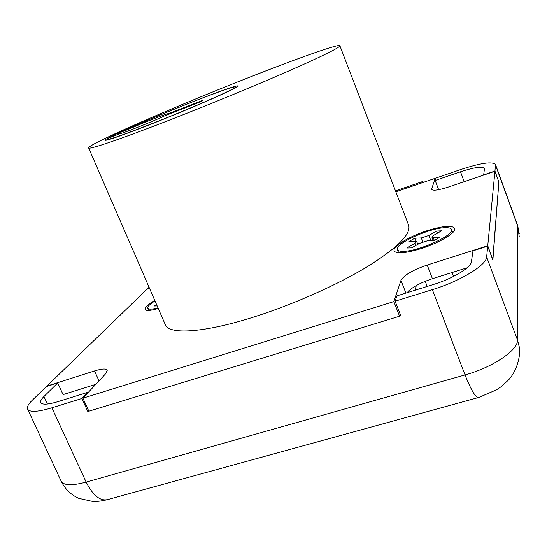 <?xml version="1.0" encoding="UTF-8"?>
<svg xmlns="http://www.w3.org/2000/svg" width="547" height="547" viewBox="0 0 547 547"><rect width="100%" height="100%" fill="white"/><g stroke="black" fill="none" stroke-linecap="round" stroke-linejoin="round"><path stroke-width="0.82" d="M154.746 300.351C146.794 305.144 143.697 308.358 145.468 309.985C147.259 310.935 151.526 310.436 158.274 308.487M426.906 230.745C407.173 237.056 389.334 248.646 395.078 251.832C399.105 253.794 407.918 252.68 421.525 248.482C437.805 243.306 453.62 234.301 454.755 229.719C454.461 224.851 445.176 225.193 426.906 230.745M149.557 288.385L146.931 289.274L46.885 386.107L94.535 370.941C101.995 368.651 106.241 368.411 107.28 370.23L105.598 373.792L82.932 398.182L393.861 301.602L400.958 280.385C403.994 275.148 412.739 270.033 427.2 265.042L487.739 245.774L494.939 171.238L448.396 187.026C438.571 190.178 432.971 190.958 431.597 189.365L435.118 178.308L395.837 191.785M427.2 265.042L432.424 278.697L467.083 267.825M492.751 259.77L498.878 182.042L494.939 171.238M432.424 278.697C419.877 282.902 411.44 287.565 407.112 292.7M82.932 398.182L88.86 411.214L399.57 316.214L400.199 314.176M63.055 394.619L95.793 384.343M487.739 245.774L492.902 259.722M435.118 178.308L435.521 179.389M393.861 301.602L399.57 316.214M192.674 101.776C153.044 117.311 104.374 138.507 105.045 140.203C106.159 140.982 120.531 136.012 148.148 125.284C191.067 108.545 240.789 86.665 238.287 85.865C235.935 85.482 220.728 90.788 192.674 101.776M408.575 225.043L408.705 225.385C411.221 234.027 397.478 247.77 367.481 266.615C337.745 284.652 294.012 304.18 255.114 316.597C203.47 333.205 167.895 334.962 165.132 324.289L88.648 147.957M246.779 78.324C296.645 58.638 339.4 43.377 339.899 45.77C339.783 47.548 323.25 55.726 290.293 70.31C257.781 84.58 211.921 103.527 172.661 118.856C120.49 139.253 87.711 150.281 88.587 147.82C88.805 143.916 175.382 106.371 246.779 78.324M168.285 114.487L168.633 113.646L202.992 100.231L198.739 102.528L163.929 116.196C152.134 121.776 121.024 134.138 119.889 133.707L109.058 137.953L107.533 139.177C108.627 139.923 122.48 135.123 149.085 124.791C190.349 108.696 238.198 87.643 235.819 86.857C233.583 86.481 218.957 91.581 191.949 102.159C165.461 112.573 133.878 125.885 118.097 133.359L118.48 134.261M168.633 113.646C168.941 112.682 143.28 122.692 128.716 129.188L118.097 133.359M460.506 171.779C474.304 167.273 482.304 166.117 484.492 168.319L483.685 174.855L494.96 171.033L495.466 164.435C492.238 161.29 480.772 162.951 461.066 169.406L435.98 178.014L435.173 180.448L460.506 171.779L464.171 181.679M438.639 189.693L435.173 180.448M106.186 499.979C98.501 501.537 96.621 501.503 92.805 501.476L78.816 498.365C70.802 494.734 64.881 488.922 61.045 480.929C63.315 485.551 71.678 485.941 86.152 482.105L465.046 374.941L432.356 289.643L395.125 301.206L396.89 295.886L433.6 284.433C452.841 278.567 471.117 267.49 471.411 261.801L472.964 250.827L487.705 246.136L486.652 256.994L517.489 340.036L517.571 225.2L519.233 233.514M432.356 289.643C460.321 281.165 486.7 265.015 486.652 256.994M51.897 407.816C37.415 412.117 29.285 412.472 27.507 408.896C26.871 406.845 28.478 403.939 32.335 400.192L46.413 386.565L57.722 382.968L43.931 396.534C41.353 399.084 40.287 401.06 40.724 402.455C42.003 404.965 47.733 404.698 57.907 401.662L87.568 392.411L81.886 398.503L51.897 407.816L86.152 482.105C93.263 496.136 100.812 501.852 108.785 499.274L478.078 397.648M147.293 289.151L149.051 287.223M395.125 301.206L400.842 315.824L87.814 411.535L81.886 398.503M494.96 171.033L498.809 181.857M487.705 246.136L492.874 260.098L498.891 181.823M149.488 288.221L147.218 288.994M57.722 382.968L63.185 394.9L63.643 394.435M87.807 392.937L87.568 392.411M88.6 410.653L87.814 411.535M414.975 290.245L416.329 285.527M422.441 182.657L422.913 181.413L423.275 182.37M395.467 190.835L422.913 181.413M155.006 300.953C149.762 304.248 147.293 306.655 147.601 308.193L149.509 309.13C151.369 309.287 154.199 308.857 157.994 307.831M156.599 304.624L153.933 306.019L157.16 305.917M452.704 232.639L451.507 229.46C450.954 228.092 448.731 227.497 444.855 227.675C429.121 228.058 394.366 243.976 397.382 249.528C397.854 250.786 399.802 251.388 403.214 251.34C418.216 251.599 455.07 234.841 451.507 229.46M437.491 233.152L436.691 231.039L441.62 230.8L433.798 235.251L431.904 237.111L433.183 237.473L439.986 237.213L434.106 240.577L427.33 240.81L419.617 243.326L411.59 247.894L406.77 248.017L414.77 243.477L416.725 241.583L409.067 241.446L414.845 238.191L421.313 237.938L428.896 235.456L430.886 240.687M436.691 231.039L428.896 235.456M397.382 249.528L398.633 252.748M416.007 241.234L414.845 238.191M418.687 243.853L417.258 242.984M431.617 188.783L432.007 189.823M99.014 380.883L94.535 370.941M405.888 293.083L400.958 280.385M465.046 374.941C471.493 391.132 476.157 398.619 479.022 397.382L496.567 389.792L501.093 386.729L508.525 379.994C514.522 373.314 518.207 364.685 519.575 354.121L519.288 347.017L517.489 340.036C518.31 350.025 492.861 367.331 465.046 374.941M519.212 236.454L517.708 226.014L495.534 165.078M47.398 404.048L43.931 396.534M433.183 237.473L434.318 240.454M415.59 245.617L414.77 243.477M422.817 241.877L421.313 237.938M146.411 310.327L145.468 309.985M396.527 252.427L395.078 251.832M454.174 230.882L454.755 229.719M408.705 225.385L339.899 45.77M236.078 87.499L235.819 86.857M107.834 139.875L107.561 139.239M27.699 409.313L61.045 480.929M495.466 164.435L517.571 225.2M148.586 310.45L147.656 308.31M452.048 272.543L453.525 276.44M425.217 281.295L427.186 286.43M417.792 244.365L416.725 241.583M431.904 237.111L433.231 240.612"/></g></svg>
